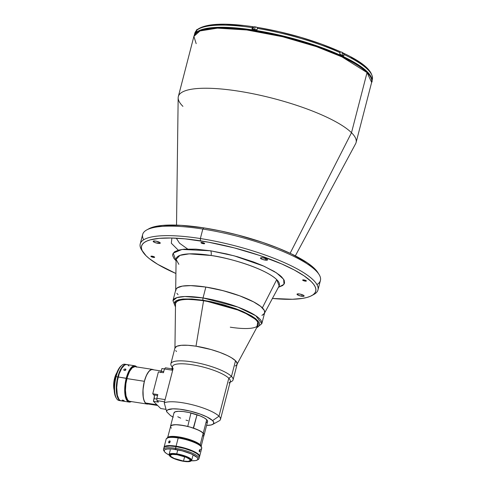 <?xml version="1.0" encoding="UTF-8"?>
<svg xmlns="http://www.w3.org/2000/svg" width="486" height="486" viewBox="0 0 486 486"><rect width="100%" height="100%" fill="white"/><g stroke="black" fill="none" stroke-linecap="round" stroke-linejoin="round"><path stroke-width="0.73" d="M171.88 238.025L171.333 243.249L178.289 250.175M187.596 248.996L179.553 243.237L176.297 238.201L179.553 243.237L187.596 248.996M279.158 285.926L276.722 279.62C263.71 267.318 224.751 257.064 211.106 255.49A4.593 1.695 98.9 0 0 210.566 250.788L195.949 249.154L184.151 249.19L178.362 250.156L174.504 251.833L172.73 254.154L172.645 255.533L174.091 258.649L176.072 260.8L173.192 253.139L182.056 249.427L210.566 250.788A4.593 1.695 -81.1 0 1 211.106 255.49L189.2 253.856L179.972 255.363L176.09 259.366L175.689 290.403A45.903 10.971 14.5 0 1 213.008 288.35A45.903 10.971 14.5 0 1 262.361 307.845L276.722 279.62A53.302 12.739 -165.5 0 0 211.106 255.49A53.302 12.739 -165.5 0 0 176.09 259.366L178.854 264.317M157.871 243.334A3.669 0.875 14.5 0 1 153.169 241.281A3.669 0.875 14.5 0 1 155.575 241.062A3.669 0.875 14.5 0 1 160.277 243.121A3.669 0.875 14.5 0 1 157.871 243.334L158.278 241.761L157.871 243.334L154.554 242.393L153.169 241.281L155.575 241.062L158.886 242.01L160.277 243.121L157.871 243.334M265.156 260.107A3.669 0.875 14.5 0 1 260.447 258.054A3.669 0.875 14.5 0 1 262.853 257.835A3.669 0.875 14.5 0 1 267.561 259.895A3.669 0.875 14.5 0 1 265.156 260.107L265.556 258.54L265.156 260.107L261.839 259.166L260.447 258.054L262.853 257.835L266.17 258.783L267.561 259.895L265.156 260.107M301.721 296.241A3.669 0.875 14.5 0 1 297.019 294.182A3.669 0.875 14.5 0 1 299.425 293.969A3.669 0.875 14.5 0 1 304.127 296.023A3.669 0.875 14.5 0 1 301.721 296.241L302.128 294.668L301.721 296.241L298.41 295.294L297.019 294.182L299.425 293.969L302.735 294.911L303.944 295.634L304.011 296.174L301.721 296.241M305.111 281.108A1.926 0.462 14.5 0 1 302.638 280.027A1.926 0.462 14.5 0 1 303.902 279.918A1.926 0.462 14.5 0 1 306.374 280.993A1.926 0.462 14.5 0 1 305.111 281.108L305.323 280.282L305.111 281.108L302.638 280.027L305.913 280.537L306.374 280.999L305.111 281.108M203.391 243.699A1.926 0.462 14.5 0 1 200.925 242.623A1.926 0.462 14.5 0 1 202.188 242.508A1.926 0.462 14.5 0 1 204.655 243.589A1.926 0.462 14.5 0 1 203.391 243.699L203.604 242.872L203.391 243.699L200.925 242.617L203.616 242.879L204.655 243.589L203.391 243.699M153.388 257.386A1.926 0.462 14.5 0 1 150.921 256.31A1.926 0.462 14.5 0 1 152.185 256.195A1.926 0.462 14.5 0 1 154.651 257.276A1.926 0.462 14.5 0 1 153.388 257.386L153.606 256.559L153.388 257.386L150.921 256.304L153.612 256.565L154.651 257.276L153.388 257.386M182.924 106.355A91.805 21.937 14.5 0 1 178.332 96.544A91.805 21.937 14.5 0 1 255.369 94.241A91.805 21.937 14.5 0 1 351.5 132.708L290.124 253.297L351.5 132.708A91.805 21.937 -165.5 0 0 252.793 93.713A91.805 21.937 -165.5 0 0 178.162 97.826L176.527 225.121M295.336 255.849L355.618 143.722A91.805 21.937 -165.5 0 0 351.5 132.708L367.052 72.572A91.805 21.937 -165.5 0 0 270.921 34.099A91.805 21.937 -165.5 0 0 193.884 36.407L200.001 30.94L217.467 28.152L246.785 29.962L282.639 36.748L316.362 46.607L341.913 56.856L367.052 72.572A0.917 0.826 -45.3 0 0 366.863 71.794A0.917 0.826 134.7 0 1 367.052 72.572L371.644 82.377A91.805 21.937 -165.5 0 0 367.052 72.572L351.5 132.708A91.805 21.937 14.5 0 1 356.092 142.519L371.644 82.377C373.06 80.913 371.462 77.377 366.857 71.788C356.232 61.029 326.519 47.762 293.331 38.777C276.248 34.142 259.943 30.879 244.415 28.99C217.85 26.408 198.75 26.22 193.884 36.407L196.18 43.649M319.047 274.487L317.747 272.415A89.971 21.499 -165.5 0 0 203.841 227.885L202.82 229.046A91.805 21.937 14.5 0 1 319.047 274.487A91.805 21.937 14.5 0 1 316.957 284.583M317.978 289.911L320.432 280.416A91.805 21.937 -165.5 0 0 202.82 229.046L200.36 238.541A91.805 21.937 14.5 0 1 317.978 289.911A91.805 21.937 14.5 0 1 312.747 295.002M311.745 295.61L313.889 294.431A91.805 21.937 -165.5 0 0 291.491 265.945A91.805 21.937 -165.5 0 0 200.36 238.541L200.493 240.831A89.971 21.499 14.5 0 1 289.796 267.689A89.971 21.499 14.5 0 1 311.745 295.61A89.971 21.499 14.5 0 1 272.427 298.459M142.319 250.928A91.805 21.937 14.5 0 1 140.211 243.942A91.805 21.937 14.5 0 1 200.36 238.541A91.805 21.937 -165.5 0 0 141.596 249.871L142.896 251.942A89.971 21.499 14.5 0 1 200.493 240.831L200.36 238.541L202.82 229.046A91.805 21.937 -165.5 0 0 142.665 234.446A91.805 21.937 -165.5 0 0 143.686 239.774A91.805 21.937 14.5 0 1 146.754 229.927A91.805 21.937 14.5 0 1 202.82 229.046L203.841 227.885A89.971 21.499 -165.5 0 0 148.892 228.748L146.754 229.927M272.379 298.459L292.42 299.273L302.814 298.349L306.964 297.456L310.36 296.284L312.972 294.844L314.77 293.155L315.736 291.229L315.864 289.085L315.153 286.746L313.61 284.231L311.253 281.564L304.169 275.89L294.188 269.937L281.686 263.934L259.287 255.338L234.246 247.89L208.725 242.235L184.917 238.845L171.023 238.006L159.341 238.347L150.326 239.847L146.93 241.02L144.324 242.459L142.526 244.148L141.554 246.074L141.426 248.218L142.137 250.557L146.043 255.739L149.202 258.528L157.774 264.366L175.908 273.497A89.971 21.499 14.5 0 1 142.896 251.942M366.432 71.576A0.917 0.826 134.7 0 1 366.863 71.794M148.862 228.766L153.673 226.901L162.695 225.401L181.071 225.334L203.841 227.885L220.492 230.941L237.593 234.945L262.634 242.393L277.986 248.042L291.57 253.984L307.517 262.944L314.6 268.618L317.765 272.446M210.566 250.788L226.743 253.965L237.703 256.808L253.364 261.887L262.701 265.623L274.153 271.401L279.657 275.155L281.686 276.947L284.195 280.27L284.565 283.15L282.791 285.47L278.442 287.275L283.994 284.316L283.672 279.329L276.546 272.907L264.013 266.207L234.161 255.83L210.566 250.788M279.116 286.011A53.302 12.739 -165.5 0 0 276.722 279.62L262.361 307.845A45.903 10.971 14.5 0 1 264.42 313.355L279.116 286.011M178.07 294.668L176.868 293.307L178.07 294.668M256.578 327.935L261.839 323.646L255.782 315.742L237.927 307.103L203.033 297.954A1.835 0.68 98.9 0 0 203.16 300.251L192.006 298.999L183.009 299.03L178.593 299.771L175.646 301.047L174.766 301.873L174.231 303.865L175.482 306.435L175.233 301.375L182.463 299.084L203.16 300.251A1.835 0.68 -81.1 0 1 203.033 297.954A45.903 10.971 14.5 0 1 261.839 323.646L264.657 312.753A45.903 10.971 -165.5 0 0 205.851 287.062L218.7 289.589L227.412 291.849L239.859 295.883L247.277 298.854L253.656 301.915L260.745 306.423L264.354 310.487L264.645 312.777L263.236 314.624L261.905 315.353L264.153 313.762L264.645 312.777L264.354 310.487L260.745 306.423L253.656 301.915L239.859 295.883L223.068 290.664L205.851 287.062L190.816 285.622L182.371 286.108L178.52 287.159L176.272 288.757L175.713 290.835L176.272 288.757L177.19 287.894L182.371 286.108L190.816 285.622L205.851 287.062A45.903 10.971 -165.5 0 0 175.774 289.765L172.955 300.658A45.903 10.971 14.5 0 1 203.033 297.954L205.851 287.062L203.033 297.954L184.838 296.527L176.916 297.608L172.955 300.658L175.476 306.958M343.809 53.326C363.741 62.712 373.248 71.387 372.337 79.333A91.714 21.919 -165.5 0 0 344.1 54.529L343.748 55.914A91.714 21.919 -165.5 0 0 339.726 54.043L340.079 52.658A91.714 21.919 -165.5 0 0 257.386 28.425L257.027 29.804A91.714 21.919 -165.5 0 0 254.488 29.397L254.287 30.175A91.714 21.919 14.5 0 1 371.826 81.314M371.766 81.545L371.899 79.358L371.176 76.976L367.191 71.697L359.974 65.908L349.798 59.839L337.053 53.721L322.236 47.786L305.907 42.264L288.696 37.367L271.267 33.285L254.287 30.175L238.407 28.145L224.246 27.295L212.339 27.635L203.148 29.166L197.03 31.827L195.196 33.552L194.212 35.514M340.832 56.352L340.334 56.303M197.948 29.306L196.83 30.266A91.714 21.919 14.5 0 1 252.331 27.629L251.973 29.014A91.714 21.919 14.5 0 1 254.488 29.397A91.714 21.919 -165.5 0 0 251.973 29.014L253.006 26.706L253.485 27.149L252.963 29.16L253.485 27.149A2.752 0.656 -165.5 0 0 253.504 27.167M201.532 27.465L205.839 26.001L211.331 24.974L217.928 24.403L225.522 24.3L243.237 25.491M197.45 29.458L196.83 30.266A91.714 21.919 -165.5 0 1 252.331 27.629L252.902 26.7L253.698 27.319M257.963 27.489L279.371 31.76L300.87 37.373L321.337 44.056L339.538 51.407M343.559 53.278L343.122 53.302L343.869 53.363L344.1 54.529A91.714 21.919 14.5 0 1 372.355 79.273M350.995 57.075L362.714 64.51L366.821 68.046L369.67 71.381M343.869 53.363L344.161 54.037L343.748 55.914A91.714 21.919 14.5 0 0 339.726 54.043L340.139 52.166L339.848 51.492L340.079 52.658A91.714 21.919 14.5 0 0 257.386 28.425L257.027 29.804A91.714 21.919 14.5 0 0 254.488 29.397L254.287 30.175A91.714 21.919 14.5 0 0 194.242 35.387M257.75 27.629L257.386 28.425L257.75 27.629M196.83 30.266L196.472 31.645A91.714 21.919 -165.5 0 0 195.439 32.726A91.714 21.919 14.5 0 1 196.472 31.645L196.83 30.266M194.74 33.473A91.714 21.919 14.5 0 1 195.791 31.341L195.439 32.726L195.882 31.098L196.654 30.436M196.417 30.539L195.791 31.341L196.915 30.381M195.791 31.341A91.714 21.919 -165.5 0 0 194.752 33.406L196.022 30.873M339.963 51.71C341.986 52.166 343.049 52.658 343.152 53.187A2.527 0.601 -165.5 0 0 340.079 51.802A2.527 0.601 14.5 0 1 343.159 53.138A2.527 0.601 14.5 0 1 341.95 53.393M343.073 52.968A2.43 0.583 -165.5 0 0 340.273 51.771M342.502 52.5L340.88 51.905M340.419 51.795L339.969 51.716M253.516 27.131A2.527 0.601 14.5 0 1 255.174 26.937L255.217 26.87A2.43 0.583 -165.5 0 0 253.698 26.93M255.174 26.937A2.527 0.601 -165.5 0 0 253.522 27.082L255.223 26.87L254.536 29.403L255.174 26.937A2.527 0.601 14.5 0 1 257.695 27.696A2.527 0.601 -165.5 0 0 255.174 26.937M255.223 26.87L257.738 27.647A2.43 0.583 -165.5 0 0 255.229 26.876L254.81 26.821M257.762 27.666L256.14 27.07M255.679 26.961L255.229 26.876M254.433 26.803L253.71 26.918M196.648 29.828A2.527 0.601 14.5 0 1 197.298 29.555A2.527 0.601 -165.5 0 0 196.654 29.78L197.371 29.494M197.559 29.5L196.836 29.616M258.273 324.587L257.999 322.461L256.146 320.007L252.787 317.309L248.048 314.485L235.218 308.877L219.605 304.023L203.591 300.676L189.607 299.333L184.066 299.498L179.79 300.208L176.94 301.448L175.592 303.288A42.689 10.2 14.5 0 1 203.567 300.779L195.998 346.202L203.567 300.779A42.689 10.2 -165.5 0 0 175.519 303.884L174.942 348.553M236.882 364.573L258.036 325.225A42.689 10.2 -165.5 0 0 203.567 300.779A42.689 10.2 14.5 0 1 258.254 324.666A42.689 10.2 14.5 0 1 230.285 327.181M206.119 422.68L207.534 421.696L207.516 420.773L206.726 419.685L203.251 433.105L199.521 430.632L193.306 428.081L197.03 414.734L193.556 428.154A17.35 4.149 14.5 0 1 203.251 433.105L206.726 419.685A17.35 4.149 -165.5 0 0 197.03 414.734L190.974 412.96L187.748 426.453L190.974 412.96A17.35 4.149 -165.5 0 0 173.994 412.845L170.525 426.271A17.35 4.149 14.5 0 1 187.505 426.38L179.747 424.952L174.96 424.709L171.096 425.536L170.562 426.921M172.178 369.172A29.834 7.132 14.5 0 1 173.131 368.534L164.25 402.876L166.71 411.806A24.33 5.814 14.5 0 1 185.579 410.099A24.33 5.814 14.5 0 1 212.589 420.603L218.986 416.21A29.834 7.132 -165.5 0 0 191.678 404.601A29.834 7.132 -165.5 0 0 164.25 402.876L166.71 411.806L170.604 415.652L166.71 411.806L166.795 410.749L167.64 409.898L172.84 408.829L179.577 409.169L189.801 411.004L200.123 414.06L207.048 416.976L212.589 420.603A24.33 5.814 14.5 0 1 212.722 424.4A24.33 5.814 14.5 0 1 206.593 425.402L211.161 424.964L213.324 423.974L213.81 422.48L212.589 420.603L218.986 416.21A29.834 7.132 14.5 0 1 220.48 419.4L230.297 381.425A29.834 7.132 -165.5 0 0 228.809 378.236L218.986 416.21L228.809 378.236A29.834 7.132 14.5 0 1 228.973 382.895M230.078 382.288L231.652 381.425A32.131 7.679 -165.5 0 0 231.476 376.407L228.809 378.236L231.476 376.407A32.131 7.679 14.5 0 1 233.08 379.839A32.131 7.679 14.5 0 1 230.145 382.026M233.08 379.839L237.132 364.178A32.131 7.679 -165.5 0 0 235.522 360.746L231.476 376.407L235.522 360.746L231.336 357.66L227.302 355.515L219.775 352.368L211.064 349.543L195.967 346.196L187.839 345.285L181.272 345.309L176.837 346.263L174.917 348.067M175.677 350.57L176.521 351.518M235.206 366.001L236.779 364.883L237.174 363.431L235.522 360.746A32.131 7.679 -165.5 0 0 201.878 347.277A32.131 7.679 -165.5 0 0 174.911 348.085L170.865 363.753A32.131 7.679 14.5 0 1 197.826 362.945A32.131 7.679 14.5 0 1 231.476 376.407A32.131 7.679 -165.5 0 0 194.029 362.21A32.131 7.679 -165.5 0 0 171.345 365.83L172.305 367.349M172.372 367.088A32.131 7.679 14.5 0 1 170.865 363.753M172.973 368.412A29.834 7.132 14.5 0 1 194.035 365.053A29.834 7.132 14.5 0 1 228.809 378.236A29.834 7.132 -165.5 0 0 197.565 365.733A29.834 7.132 -165.5 0 0 172.53 366.487L171.923 368.825M212.722 424.4L219.15 420.87A29.834 7.132 -165.5 0 0 218.986 416.21A29.834 7.132 14.5 0 0 191.678 404.601A29.834 7.132 14.5 0 0 164.25 402.876L173.131 368.534L171.941 369.421M172.931 416.97A24.33 5.814 14.5 0 1 170.604 415.652L173.265 417.14M203.78 435.505L204.047 434.192L203.251 433.105A17.35 4.149 14.5 0 1 204.12 434.958L207.589 421.538A17.35 4.149 -165.5 0 0 206.726 419.685L204.169 417.845L200.232 415.943L188.969 412.499L183.216 411.533L178.429 411.29L175.209 411.788L173.97 412.978M177.779 416.739L180.671 418.148M186.023 420.135L187.979 420.724M201.07 447.126L201.259 446.749A17.532 4.192 -165.5 0 0 178.799 436.926L178.599 437.698L178.799 436.926A17.532 4.192 -165.5 0 0 167.312 437.959L167.287 438.366M201.265 446.743L200.384 444.866L197.061 442.6L191.788 440.298L185.379 438.305L178.799 436.926L173.059 436.379L169.025 436.738L167.305 437.971M164.031 447.673L164.256 446.841L165.155 446.203L170.07 445.589L176.084 446.166L182.973 447.606L189.686 449.696L195.208 452.108L198.689 454.477L199.606 456.451L201.726 448.244A18.359 4.386 -165.5 0 0 178.204 437.965L176.084 446.166A18.359 4.386 14.5 0 1 199.606 456.439A18.359 4.386 14.5 0 1 199.527 456.652M199.211 450.625L199.576 449.75L200.038 449.908L199.521 451.901L199.211 450.625M170.191 441.464L169.723 442.643L168.855 442.91L169.079 441.167L169.93 440.887L170.185 441.665L169.571 442.776L168.757 442.819L168.678 441.944L169.851 442.491L168.678 441.944L169.219 441.027L169.93 440.887L170.191 441.464M199.977 451.117L199.175 450.99L199.977 451.117L199.521 451.901L199.181 451.281L199.764 449.635L199.977 451.117M201.453 447.053L201.125 446.537A17.903 4.277 -165.5 0 0 178.459 437.679L178.204 437.965A18.359 4.386 14.5 0 1 201.453 447.053A18.359 4.386 14.5 0 1 200.603 449.295M199.606 456.451L199.406 456.846M201.277 446.816L199.874 445.231L195.919 442.868L185.178 439.083L173.933 437.169L169.304 437.303L167.287 438.001M166.99 438.141A18.359 4.386 14.5 0 1 178.204 437.965L178.459 437.679A17.903 4.277 -165.5 0 0 167.53 437.85L166.99 438.141M178.204 437.965A18.359 4.386 -165.5 0 0 166.176 439.046L164.055 447.248A18.359 4.386 14.5 0 1 176.084 446.166L178.204 437.965M183.501 461.08A10.328 2.466 14.5 0 1 170.27 455.297A10.328 2.466 14.5 0 1 177.038 454.689L172.311 454.404L170.27 455.291L170.786 456.403L174.182 458.426L183.501 461.08L188.222 461.366L190.269 460.479L189.753 459.367L186.357 457.344L177.038 454.689A10.328 2.466 14.5 0 1 190.269 460.473A10.328 2.466 14.5 0 1 183.501 461.08L184.644 456.658L183.501 461.08M190.615 461.238L191.15 460.947A11.658 2.788 -165.5 0 0 188.307 457.332A11.658 2.788 -165.5 0 0 176.734 453.851L176.764 454.422A11.202 2.679 14.5 0 1 187.882 457.763A11.202 2.679 14.5 0 1 190.615 461.238A11.202 2.679 14.5 0 1 183.775 461.348A11.202 2.679 14.5 0 1 169.596 455.807A11.202 2.679 14.5 0 1 176.764 454.422L176.734 453.851A11.658 2.788 14.5 0 1 191.666 460.376A11.658 2.788 14.5 0 1 190.846 461.086M177.767 449.854L176.734 453.851L177.767 449.854M169.468 455.558A11.658 2.788 14.5 0 1 169.092 454.532A11.658 2.788 14.5 0 1 176.734 453.851A11.658 2.788 -165.5 0 0 169.268 455.291L169.596 455.807M183.775 461.348L177.469 459.871L173.666 458.474L170.865 456.986L169.426 455.072L171.643 454.112L174.826 454.173L180.968 455.303L186.873 457.296L189.674 458.784L191.113 460.698L188.896 461.657L183.775 461.348M198.926 457.624L199.491 456.883A18.359 4.386 -165.5 0 0 175.975 446.598L175.525 448.323A18.359 4.386 14.5 0 1 199.047 458.596A18.359 4.386 14.5 0 1 197.608 459.774M197.164 460.09L198.233 459.501A18.359 4.386 -165.5 0 0 193.75 453.803A18.359 4.386 -165.5 0 0 175.525 448.323L175.592 449.471A17.441 4.167 14.5 0 1 192.906 454.677A17.441 4.167 14.5 0 1 197.164 460.09A17.441 4.167 14.5 0 1 191.399 460.777M199.047 458.596L199.375 455.965L197.134 453.754L192.547 451.312L184.601 448.511L175.975 446.598L169.96 446.02L165.046 446.634L164.147 447.272L163.922 448.104M190.925 460.752L195.427 460.625L197.401 459.944L197.96 458.827L197.067 457.369L191.332 453.948L182.135 450.838L172.573 449.088L167.615 448.991L165.21 449.507L164.165 450.486L164.578 451.846L166.406 453.462L169.499 455.2M175.525 448.323A18.359 4.386 -165.5 0 0 163.776 450.589L164.426 451.622A17.441 4.167 14.5 0 1 175.592 449.471L175.975 446.598A18.359 4.386 -165.5 0 0 163.946 447.679L163.496 449.404A18.359 4.386 14.5 0 1 175.525 448.323M169.134 455.018A17.441 4.167 14.5 0 1 164.426 451.622M164.189 451.13A18.359 4.386 14.5 0 1 163.496 449.404M165.1 399.601L172.688 370.259L164.42 368.965L163.448 372.713L158.393 371.924L152.738 393.775L154.086 395.173L154.366 396.412L153.436 401.333L160.708 408.519L165.775 409.315L160.708 408.519L153.436 401.333L158.491 402.122L156.96 400.604L156.826 398.313L157.798 394.565L152.738 393.775L157.798 394.565L156.826 398.313L165.1 399.601L156.826 398.313L156.96 400.604L164.535 401.788L156.96 400.604L158.491 402.122L153.436 401.333L154.123 398.666L156.875 399.091L154.123 398.666A2.983 1.1 98.9 0 0 153.916 394.936L157.555 395.507L153.916 394.936L152.738 393.775L158.393 371.924L163.448 372.713L164.42 368.965L165.44 367.811L172.02 368.838L172.688 370.259L164.42 368.965L165.44 367.811L172.02 368.838L172.846 369.652M160.83 372.306A2.983 1.1 98.9 0 0 161.224 371.201L163.739 371.596L161.224 371.201L160.666 372.604M164.45 368.929L161.917 368.534L161.224 371.201L161.917 368.534L164.45 368.929M201.21 446.027L204.077 434.946A17.308 4.137 -165.5 0 0 203.209 433.099L200.208 444.702L203.209 433.099A17.308 4.137 -165.5 0 0 185.087 425.845A17.308 4.137 -165.5 0 0 170.568 426.277L172.257 425.074L176.236 424.715L183.489 425.529L190.038 427.066L197.523 429.703L201.848 432.005L203.962 434.095L203.889 435.328L203.039 435.93M171.436 428.13L170.981 427.613M170.543 426.684L167.7 437.364M203.16 300.251L211.319 301.745L223.858 304.844L235.807 308.713L242.927 311.569L251.663 315.973L255.861 318.834L259.324 322.74L259.609 324.934L258.254 326.707L256.827 327.473L257.987 320.809L241.992 311.162L203.16 300.251M148.68 403.823L146.742 403.957L145.587 403.216L144.178 400.932L143.255 397.427L142.999 389.723L144.36 381.31A17.532 6.476 -81.1 0 1 152.555 369.409A17.532 6.476 -81.1 0 1 153.564 369.803L151.687 369.427L148.983 371.243L146.414 375.417L144.36 381.31L126.913 378.582L144.36 381.31A17.532 6.476 -81.1 0 0 147.143 404.054L128.377 401.12M148.2 403.994A17.532 6.476 -81.1 0 1 147.143 404.054M114.216 390.167L113.645 384.736L114.101 380.423L115.164 376.31L116.859 372.738A11.202 4.137 98.9 0 0 114.568 378.302L114.848 378.223A11.658 4.307 -81.1 0 1 116.531 373.643A11.658 4.307 98.9 0 0 114.848 378.223L115.212 378.284L114.848 378.223A11.658 4.307 98.9 0 0 114.125 389.025A11.658 4.307 -81.1 0 1 114.848 378.223L114.568 378.302A11.202 4.137 98.9 0 0 114.161 389.985M124.872 370.49L123.924 370.259L123.796 369.542L124.841 368.965L125.898 369.299L125.667 370.15L124.872 370.49L124.064 370.362L123.796 369.542L124.841 368.965L125.795 369.184L125.807 370.016L124.872 370.49M125.54 370.247L125.279 368.977L125.54 370.247M131.007 401.533A17.903 6.616 -81.1 0 1 126.797 378.466L118.226 377.008A18.359 6.78 98.9 0 0 121.136 400.829L129.142 402.08A18.359 6.78 -81.1 0 1 126.232 378.26A18.359 6.78 98.9 0 0 125.297 396.303A18.359 6.78 98.9 0 0 131.256 401.576A18.359 6.78 -81.1 0 1 129.142 402.08M122.581 400.1L124.246 400.798L122.46 400.561L122.022 400.221L122.581 400.1M123.499 400.835L123.626 400.361L124.246 400.798L123.875 400.877L122.022 400.221L123.626 400.361L123.499 400.835M128.978 366.061L127.854 364.95M127.229 364.646L125.898 364.567L124.495 365.18L121.676 368.376L119.21 373.752L117.466 380.483L116.713 387.555L117.326 395.233L118.967 399.31L120.091 400.421L121.366 400.853M131.202 401.454L129.865 401.715L128.049 400.835L126.609 398.502L125.923 396.236L125.309 390.404L126.056 381.856L128.304 373.819L130.831 369.05L132.21 367.483L134.282 366.335L135.576 366.42L136.754 367.173M134.889 366.657L132.216 367.823L129.574 371.45L127.356 376.99L125.91 383.6L125.455 390.27L126.056 395.987L127.624 399.875L128.699 400.938L129.914 401.351M134.816 365.794L126.81 364.543A18.359 6.78 98.9 0 0 118.226 377.008L126.232 378.26A18.359 6.78 -81.1 0 1 134.816 365.794A18.359 6.78 -81.1 0 1 136.675 366.924A18.359 6.78 98.9 0 0 126.232 378.26L126.797 378.466A17.903 6.616 -81.1 0 1 136.426 366.887M120.947 400.786L119.671 400.355L118.548 399.243L116.907 395.167L116.33 390.811L116.379 385.75L117.806 376.942L116.118 376.68A18.359 6.78 98.9 0 0 119.027 400.494L120.716 400.762A18.359 6.78 -81.1 0 1 117.806 376.942L119.951 370.769L121.943 367.282L124.781 364.719L126.81 364.585M119.896 400.482A18.359 6.78 -81.1 0 1 116.597 398.587A18.359 6.78 -81.1 0 1 116.118 376.68L115.565 376.832A17.441 6.446 98.9 0 0 116.02 397.645A17.441 6.446 98.9 0 0 116.312 398.083L115.018 395.312L114.283 391.479L114.568 381.826L117.029 372.3L118.839 368.631L120.971 366.013M121.804 365.296L120.965 366.013A17.441 6.446 98.9 0 0 115.565 376.832L116.118 376.68A18.359 6.78 -81.1 0 1 121.804 365.296A18.359 6.78 -81.1 0 1 125.522 364.494M126.39 364.482L124.702 364.214A18.359 6.78 98.9 0 0 116.118 376.68L117.806 376.942A18.359 6.78 -81.1 0 1 126.39 364.482A18.359 6.78 -81.1 0 1 126.597 364.518M161.279 371.006L152.519 369.639A17.308 6.391 98.9 0 0 143.935 383.539A17.308 6.391 98.9 0 0 145.642 403.003L156.911 404.765L145.642 403.003A17.308 6.391 98.9 0 0 147.173 403.836L157.622 405.47M178.332 96.544L193.884 36.407M140.211 243.942L142.665 234.446M372.337 79.333L371.778 81.496M258.03 27.489C287.967 32.653 315.214 40.642 339.775 51.449M197.231 29.616C205.669 23.528 224.246 22.556 252.969 26.7M194.193 35.569L194.752 33.406M343.152 53.187L342.502 55.69M253.522 27.082L252.878 29.585M196.654 29.78L196.004 32.283M192.851 455.801L191.666 460.376M170.276 449.963L169.092 454.532M152.549 369.409L135.102 366.681M116.597 398.587L116.02 397.645"/></g></svg>
